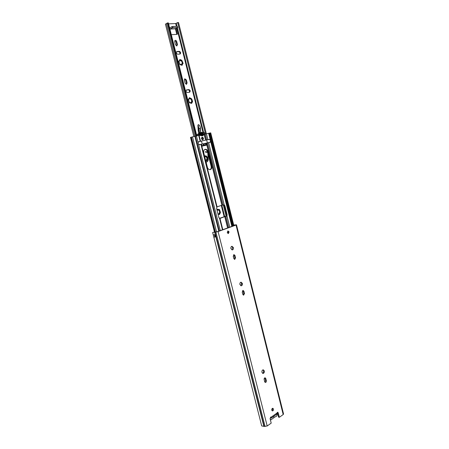 <?xml version="1.0" encoding="UTF-8"?>
<svg xmlns="http://www.w3.org/2000/svg" width="449" height="449" viewBox="0 0 449 449"><rect width="100%" height="100%" fill="white"/><g stroke="black" fill="none" stroke-linecap="round" stroke-linejoin="round"><path stroke-width="0.67" d="M262.918 369.858L263.546 370.823C263.731 372.041 263.406 372.872 262.575 373.321M264.287 370.908C264.45 372.429 264.001 373.276 262.94 373.45L261.952 372.361C261.789 370.84 262.238 369.993 263.299 369.819L264.287 370.908M240.731 282.258L241.652 283.448L240.832 285.749M242.381 283.431C242.567 284.784 242.168 285.581 241.203 285.811L239.918 284.559C239.738 283.207 240.131 282.415 241.096 282.18L242.381 283.431M231.633 246.394L232.689 247.674L231.948 249.885M233.413 247.607C233.598 248.892 233.233 249.666 232.313 249.925L230.898 248.606C230.707 247.326 231.072 246.552 231.987 246.293L233.413 247.607M272.436 408.349L272.717 408.893L272.094 410.717M273.469 409.028C273.576 410.178 273.239 410.807 272.448 410.919L271.813 410.178C271.701 409.022 272.043 408.394 272.829 408.281L273.469 409.028M227.677 231.072L228.384 231.998L227.963 233.514M229.102 231.914L228.333 233.57L227.261 232.593L228.025 230.938L229.102 231.914M233.733 225.145L235.31 225.157L217.372 231.667L212.792 232.402L215.728 231.981M213.836 237.151L213.258 234.861L215.273 234.681L215.829 236.864L213.836 237.151L215.481 236.853M264.742 377.873L265.595 380.55L265.011 382.29M233.66 254.751L234.827 257.793L234.384 259.32M242.696 290.52L243.762 293.455L243.274 295.049M277.314 412.334L278.582 417.166L279.334 417.306L283.19 414.545L236.028 225.061L218.091 231.577L215.032 232.251L264.18 426.404L261.694 425.91L212.658 232.543M233.704 225.022L236.488 224.814L283.549 413.961L283.19 414.545M279.334 417.306L278.212 412.811L277.712 412.227L276.461 414.41L271.073 418.227L270.887 417.048L270.062 418.575L271.207 423.126L267.189 426L264.18 426.404M236.488 224.814L236.028 225.061M264.691 381.706L264.164 379.607C264.051 378.518 264.371 377.918 265.129 377.794L265.814 378.558L266.341 380.651C266.453 381.74 266.128 382.346 265.37 382.464L264.691 381.706M233.777 258.478L233.227 256.278L234.013 254.628L235.001 255.548L235.551 257.743L234.754 259.399L233.777 258.478M242.757 294.275L242.213 292.108L243.061 290.408L243.953 291.283L244.492 293.45L243.639 295.15L242.757 294.275M276.893 413.119L271.14 417.183L270.612 417.082M271.286 417.817L270.517 417.216M214.891 236.887L215.441 236.702M270.332 419.647L271.039 419.787L275.282 416.739M271.039 419.787L270.203 419.136M276.926 412.957L277.044 413.428C277.291 415.409 276.73 416.52 275.36 416.751M273.003 416.857L273.357 417.082L274.311 415.931M186.442 84.345L185.1 83.132L184.365 80.208L184.842 78.794L186.374 79.961L187.104 82.874L186.442 84.345M176.794 45.983L175.43 44.698L174.683 41.735L175.093 40.376C175.817 40.191 176.362 40.595 176.726 41.594L177.473 44.552L176.794 45.983M181.564 65.06L182.176 64.622L182.114 63.606L182.816 63.55L182.075 65.318L180.027 64.667L178.736 61.238L179.662 60.188L179.28 61.418L178.545 61.648M179.662 60.188L179.768 59.498L181.738 60.188L182.833 62.585L183.102 63.578L182.816 63.55M178.556 61.485L179.28 61.418M180.762 60.901L179.69 60.261L180.363 59.953L180.936 60.823L181.581 60.368M190.253 99.021L189.282 98.376L189.966 98.107L190.499 98.932L191.156 98.466L189.405 97.686L188.4 99.482L188.636 100.475L189.641 102.843L191.622 103.399L192.621 101.603L191.818 99.15L191.134 99.414L191.021 98.623M191.072 102.978L189.944 102.372L189.293 102.698M189.209 101.94L188.642 100.475M189.203 98.185L188.855 99.627L188.221 99.667M188.473 99.757L188.187 99.824M218.001 214.066L219.516 214.543L220.448 212.59L219.729 210.25L219.022 210.362L219.039 209.745M219.045 214.184L217.894 213.651M217.978 209.498L218.394 210.149L219.101 209.666L217.552 209.127L217.159 210.716M217.338 209.885L217.047 210.272M219.101 209.666L219.365 209.402L219.729 210.25C219.112 211.03 219.297 211.485 220.263 211.614L219.561 211.726L219.898 212.579M186.705 89.873L188.877 89.576C190.292 90.154 190.567 91.029 189.708 92.197L187.379 92.55C185.959 91.978 185.678 91.096 186.543 89.918L186.391 90.002M205.272 132.921L177.652 22.585L175.694 23.561L168.583 23.848M177.058 51.528L179.274 51.349C180.666 51.944 180.975 52.825 180.195 53.992L177.737 54.245C176.339 53.655 176.025 52.774 176.805 51.596L176.592 51.753M191.156 98.466L191.818 99.15C191.173 99.975 191.364 100.458 192.38 100.61L192.385 100.61M176.059 28.382L177.4 33.742L177.226 34.337L171.316 34.696M184.539 79.024L185.695 80.242L186.425 83.155L186.245 84.345M188.877 89.576L188.198 89.839C189.427 90.198 189.792 91.012 189.304 92.275M188.198 89.839L186.262 90.109M174.801 40.64L176.059 41.931L176.799 44.883L176.676 45.983M179.274 51.349L178.601 51.669C179.78 52.022 180.178 52.825 179.808 54.065M178.601 51.669L176.519 51.837M181.413 60.559L182.614 63.522M179.723 64.549L180.33 64.241L179.858 64.639M181.475 64.858L181.665 63.809L182.114 63.606M192.363 101.581L191.734 101.62L191.745 102.686L191.145 103.152M191.066 102.933L191.274 101.794L191.734 101.62M192.38 100.61L191.701 100.868L192.144 101.558M191.701 100.868L191.134 99.414M218.034 210.199L217.26 209.548M220.251 212.585L219.881 212.579C219.202 212.843 219.134 213.247 219.679 213.786L218.977 213.892L219.061 214.235M218.977 213.892L219.314 212.669L219.881 212.579M219.561 211.726L219.022 210.362M176.743 34.393L177.4 33.742M175.391 28.736L176.732 34.085M189.411 102.793L189.944 102.372M196.185 135.879L167.707 22.916L167.32 23.017L195.809 135.963M167.707 22.916L168.347 22.905L196.757 135.755M193.794 136.395L165.445 24.162L167.325 23.022M177.652 22.585L178.539 22.568L206.355 133.751M179.005 62.237L179.589 63.73M181.48 64.869L180.33 64.241M182.255 61.092L182.249 61.098C181.626 61.911 181.823 62.405 182.827 62.585L182.154 62.888M177.574 27.378L177.299 26.278L172.708 26.485L172.983 27.591L177.652 27.552L175.121 28.815L169.896 29.067M172.983 27.591L169.885 29.005L175.368 28.742M172.147 27.81L171.872 26.704L169.604 27.905M177.299 26.278L177.787 27.423M171.872 26.704L172.708 26.485M204.598 156.185L205.238 155.876C207.533 155.315 208.684 160.4 206.349 160.77L205.749 160.764M205.693 160.551L205.844 160.529C207.511 158.733 207.197 157.335 204.89 156.336L204.649 156.409M207.646 152.396L205.519 152.155L205.446 151.689L207.528 151.919M200.344 127.342L199.62 125.568L198.851 124.822L198.323 124.626L197.897 125.164L198.194 130.519L198.772 133.151M200.299 127.303L200.198 128.403L200.372 127.421L199.625 125.524L198.851 124.85M205.333 151.936L207.55 152.009M199.075 134.245L199.277 134.981M198.834 124.878L198.396 124.715L197.908 125.271L198.772 130.339L198.194 130.519M206.024 161.87C207.399 161.864 208.112 160.95 208.156 159.137L207.831 153.693L208.173 159.176C208.196 160.708 207.663 161.662 206.574 162.038L206.08 162.089M200.215 128.403L200.658 132.477L200.215 128.403M200.198 128.403L198.671 128.638M198.924 128.599L199.569 132.814M203.7 151.027L203.818 153.103M204.665 156.465C205.664 156.213 206.394 156.746 206.854 158.065C207.073 159.446 206.68 160.254 205.676 160.489M210.295 169.649L210.25 169.66C208.908 169.795 207.954 168.992 207.382 167.258L203.739 152.795C203.419 150.993 203.885 149.837 205.126 149.315C206.518 149.141 207.511 149.955 208.112 151.756L211.715 166.13C212.029 167.948 211.558 169.121 210.295 169.649M202.14 137.164C203.582 137.736 203.818 138.606 202.853 139.785L202.802 139.802C201.36 139.235 201.118 138.359 202.084 137.175L202.14 137.164M219.376 218.354L226.375 216.008L226.554 214.858L224.287 205.788L223.428 204.896M227.609 227.952L224.769 216.62L226.97 215.918L227.149 214.774L224.876 205.687L224.191 204.823L221.918 205.255L206.388 143.265L210.014 142.389L210.716 140.98M224.769 216.62L219.847 218.495L218.888 217.597L216.575 208.403L217.058 206.933M201.315 144.359L199.597 144.718L198.525 144.286L198.031 143.108M205.227 134.026L210.727 132.859L233.867 225.679M190.634 137.366L199.042 135.317M196.398 135.834L198.088 142.541L198.784 141.721L200.198 141.407L198.671 135.357M208.622 133.274L210.267 139.863L209.228 139.431L207.909 139.723L206.411 133.74M202.168 135.379L201.87 135.458M232.599 226.139L209.386 133.129M219.286 230.971L195.343 136.064M205.822 144.954L204.037 145.442L205.844 145.291M206.158 143.315L205.614 143.472M204.839 149.422C206.119 149.455 207.011 150.286 207.528 151.914L211.125 166.27C211.44 167.926 211.047 169.071 209.952 169.7M217.063 206.832L221.918 205.255M206.388 143.265L206.046 143.618L206.433 145.162L202.089 146.144L201.354 144.387M201.118 132.337L199.614 132.797L197.027 134.711L197.234 135.615L198.744 135.155L198.531 134.251L201.118 132.337L205.193 132.87L205.412 133.791L202.432 135.766L199.07 135.323M209.498 142.445L209.997 142.305L210.66 140.599L209.212 139.353L206.635 139.914L207.382 142.894L209.952 142.316M206.321 143.276L209.088 142.569M201.483 134.801L202.869 134.543L202.931 135.216L202.336 135.385L201.724 135.469L201.708 134.38L200.484 135.306L199.451 135.098L199.188 134.038L200.434 133.521L199.39 133.836M203.487 145.723L202.067 146.043L203.487 145.723L203.588 145.308L201.971 145.672M201.579 135.435L201.388 135.009M202.853 133.336L203.307 134.386M202.28 133.645L200.776 134.099L202.28 133.645L202.398 133.359L201.427 133.65M200.434 133.521L201.556 133.791L199.659 134.33L199.148 134.088M199.614 135.16L201.32 134.459M203.588 145.308L203.24 143.916L201.343 144.342L217.092 206.944M199.261 144.724L207.382 142.894M204.054 143.686L205.687 143.321L205.563 143.669L203.436 143.865L203.964 145.414L205.67 145.078M198.531 134.251L197.027 134.711M203.812 134.582L204.301 134.431L202.819 134.15L202.426 134.229L202.667 134.442M203.004 133.398L204.514 132.938L204.778 133.982L203.358 134.414M202.667 133.566L203.874 132.719L203.178 132.932M201.556 133.791L201.051 132.803L202.263 132.556L200.911 132.971M205.563 143.669L205.816 144.662L204.2 145.145M203.936 144.034L204.183 145.033M202.218 144.045L201.466 141.042L206.635 139.914M199.575 144.634C197.919 143.994 197.644 142.995 198.761 141.637L201.466 141.042M202.398 133.359L202.263 132.556M204.514 132.938L203.874 132.719M204.301 134.431L204.778 133.982M201.163 133.869L199.659 134.33M201.691 134.453L202.426 134.229M202.213 137.63L201.792 138.629L202.651 139.358L203.071 138.354L202.213 137.63M234.361 225.499L234.266 225.123M265.073 426.528L215.89 232.127L216.586 231.864M236.123 224.792L235.366 225.134M235.399 224.865L234.687 225.381M263.883 426.415L214.734 232.307M267.189 426L218.091 231.577M278.212 412.811L277.46 412.676M215.829 236.864L215.273 234.681M214.992 236.853L213.814 237.089M214.65 234.748L214.936 236.803L214.431 234.793M243.953 291.283L243.223 291.294M244.492 293.45L243.762 293.455M235.001 255.548L234.277 255.604M235.551 257.743L234.827 257.793M265.814 378.558L265.073 378.462M266.341 380.651L265.595 380.55M224.118 216.721L221.295 205.457M203.397 134.071L203.302 133.679M202.914 132.152L176.805 27.995M176.384 26.323L175.694 23.561M170.048 27.67L169.554 27.692M217.978 209.503L217.277 209.616M178.489 22.489L206.327 133.757M194.787 136.17L166.371 23.601M226.116 216.182L223.299 204.929M224.674 216.553L221.851 205.277M203.549 132.247L177.349 27.709M176.996 26.295L176.261 23.37M182.249 61.098L181.576 61.401M176.726 41.594L176.059 41.931M177.473 44.552L176.799 44.883M186.374 79.961L185.695 80.242M187.104 82.874L186.425 83.155M204.626 156.319L205.159 156.078C207.629 157.116 207.994 158.626 206.248 160.613L205.715 160.635M204.991 156.123C207.393 157.111 207.78 158.609 206.153 160.635M201.64 134.391L201.36 133.959L201.618 134.397M203.638 151.403L203.734 152.761M198.419 131.86L198.991 131.68L199.328 132.898M199.721 134.318L199.878 134.896M199.238 131.613L199.025 130.322M200.894 133.095L201.062 133.448M199.968 134.268L200.125 134.823M206.097 162.156L206.574 162.038C207.696 161.64 208.246 160.68 208.218 159.154L207.764 152.851M198.918 128.599L198.149 125.209M231.875 226.403L210.693 141.581M224.191 204.823L208.65 142.692M229.781 227.16L226.97 215.918M222.446 229.821L219.583 218.455M216.76 207.242L200.95 144.415M220.285 230.606L198.525 144.286M241.719 284.256L241.343 282.752M228.704 227.553L225.898 216.356M227.879 227.851L225.044 216.541M233.278 225.892L210.098 132.966M215.385 232.043L191.364 137.119M216.525 231.869L192.481 136.782M206.753 139.886L205.283 134.01M205.608 140.161L204.295 134.919M205.889 140.094L204.548 134.722M218.809 231.145L194.838 136.159M214.802 232.167L190.78 137.282M214.65 232.2L190.629 137.332M223.052 204.985L207.522 142.973M222.199 205.182L206.669 143.192M206.046 143.618L205.586 143.747M208.112 151.756L207.528 151.914M211.715 166.13L211.125 166.27M227.149 214.774L226.554 214.858M226.521 216.199L225.572 216.339M224.876 205.687L224.287 205.788M200.069 135.301L200.821 135.07M203.588 145.437L202.005 145.796M202.533 133.19L201.292 133.566M202.869 134.543L201.393 134.986M202.185 137.338C201.292 138.331 201.483 139.095 202.757 139.622C203.644 138.629 203.453 137.871 202.185 137.338M202.718 139.476C201.612 139.016 201.444 138.354 202.218 137.484C203.33 137.95 203.492 138.612 202.718 139.476M202.028 137.198C203.436 137.725 203.689 138.595 202.791 139.802C203.745 138.578 203.492 137.708 202.028 137.198L202.028 137.198M214.936 234.692L215.565 236.898M271.881 410.386L272.386 410.476M181.121 60.767L180.644 60.98M188.855 99.627L188.395 99.801M190.617 98.892L190.168 99.061M218.394 210.149L217.967 210.216M196.785 135.75L168.347 22.905M206.248 160.613L205.709 160.624M200.703 132.466L200.372 127.421L199.625 125.524L198.598 124.659M201.685 134.386L201.405 133.948M204.632 156.325L205.086 156.095M222.811 229.692L219.976 218.416M200.563 141.239L199.064 135.301M214.504 232.228L190.483 137.383M232.313 226.24L209.088 133.207M206.164 143.315L205.58 143.478M202.813 135.671L201.882 135.952M209.453 142.462L209.997 142.305"/></g></svg>
